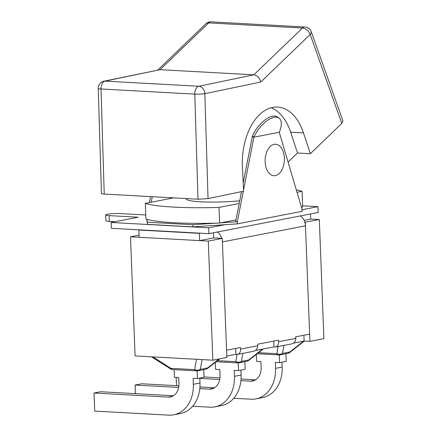 <?xml version="1.0" encoding="UTF-8"?>
<svg xmlns="http://www.w3.org/2000/svg" width="437" height="437" viewBox="0 0 437 437"><rect width="100%" height="100%" fill="white"/><g stroke="black" fill="none" stroke-linecap="round" stroke-linejoin="round"><path stroke-width="0.66" d="M239.716 200.807A37.254 4.474 177.8 0 1 186.189 198.824L186.184 198.567M239.186 203.505L219.013 207.417A82.833 9.953 177.8 0 1 145.313 203.369L173.647 197.879M296.324 189.92A82.833 9.953 177.8 0 1 302.071 191.313L297.029 192.291M145.313 203.369L145.914 219.008A82.833 9.953 -2.2 0 0 147.012 219.341A82.833 9.953 177.8 0 0 216.293 223.149A82.833 9.953 -2.2 0 0 219.609 223.05L235.975 219.882M301.437 207.187L302.666 206.947L302.071 191.313M219.609 223.05L219.013 207.417M241.508 191.646L235.63 221.641L237.335 221.734L220.63 222.854M301.721 207.133L302.109 211.322L237.417 223.864L192.881 226.858L147.526 224.367L147.012 219.341M216.293 223.149L192.799 224.727L147.444 222.236M252.389 136.038A2.436 1.906 -101 0 0 252.204 137.092L253.902 137.185L279.259 132.269A20.774 9.723 127.1 0 0 279.123 118.165A20.774 9.723 127.1 0 0 253.902 137.185L252.389 136.038A20.774 9.723 -52.9 0 1 277.61 117.018L279.123 118.165M279.259 132.269L302.027 209.186M243.212 182.966L252.204 137.092M237.417 223.864L237.335 221.734L243.3 191.275M243.556 189.964L253.902 137.185M151.191 202.233L152.273 196.705M149.405 202.577L150.574 196.612M192.799 224.727L192.881 226.858M146.766 219.27L147.526 224.367M341.805 123.425L342.914 120.803L311.275 31.754A7.161 3.212 160.4 0 1 310.194 34.463L341.805 123.425L310.325 153.715L303.475 132.908A53.014 32.327 -86.9 0 0 277.642 107.06A53.014 32.327 -86.9 0 0 242.426 167.218L243.622 191.209L208.034 198.617L204.838 93.682A7.161 0.787 178.3 0 1 194.793 94.13L197.994 199.212L208.034 198.617M104.23 194.066L101.023 88.979A7.161 0.787 178.3 0 1 98.238 88.443L101.439 193.465C101.504 193.76 102.433 193.957 104.23 194.066L197.994 199.212M283.995 154.791A15.759 9.614 93.1 0 0 275.6 144.259A15.759 9.614 93.1 0 0 265.139 159.467A15.759 9.614 93.1 0 0 273.873 175.734A15.759 9.614 93.1 0 0 283.995 154.791M310.325 153.715L297.515 153.01L290.665 132.203A53.014 32.327 93.1 0 0 271.175 107.764M297.515 153.01L288.081 162.083M205.789 23.838A7.161 7.161 0 0 1 211.147 21.85A7.161 4.37 -86.9 0 0 208.695 22.888L302.464 28.039L253.831 74.825C257.344 75.432 259.649 77.841 260.742 82.047L204.838 93.682A7.161 5.605 78.2 0 0 198.857 86.275L105.088 81.124A7.161 5.605 78.2 0 0 103.94 81.211L160.062 69.68L253.831 74.825L198.857 86.275A7.161 4.37 93.1 0 0 194.793 94.13L101.023 88.979A7.161 4.37 -86.9 0 1 105.088 81.124L160.062 69.68L208.695 22.888A7.161 4.752 -133.9 0 0 205.789 23.838L157.823 69.991M302.049 209.722L317.945 206.641L302.623 205.8M317.945 206.641L318.169 212.469L208.881 233.658L111.369 228.305L111.145 222.477L208.657 227.83L208.881 233.658M145.756 214.982L119.776 213.556A8.74 1.049 -2.2 0 0 110.572 213.791A8.74 1.049 -2.2 0 0 105.71 214.922A8.74 1.049 -2.2 0 0 109.113 215.621L138.25 217.222L111.145 222.477M105.71 214.922L105.934 220.751A8.74 1.049 -2.2 0 0 109.337 221.45L114.876 221.756M208.657 227.83L224.722 224.716M199.993 383.009L193.351 384.298A32.524 25.477 79 0 1 173.8 414.817L180.448 413.528A32.524 25.477 -101 0 0 199.993 383.009L199.807 378.103M173.8 414.817A32.524 25.477 79 0 1 168.851 415.15L94.698 411.08L94.004 393.027L100.652 391.738L173.407 395.731M193.351 384.298L193.121 378.327L197.431 378.562L204.074 377.278L203.779 369.664M197.131 370.871L197.431 378.562M174.117 369.626L174.412 377.3L178.722 377.535L178.952 383.506A14.328 11.225 -101 0 1 170.337 396.949A14.328 11.225 -101 0 1 168.158 397.096L94.004 393.027M207.777 368.249L207.608 367.932A5.73 4.49 79 0 1 205.335 369.363A5.73 5.73 0 0 0 207.777 368.249L219.795 358.848M219.03 358.996L207.608 367.932L200.359 369.336A5.73 5.009 -170.2 0 1 194.678 369.642A5.73 3.496 93.1 0 0 196.683 370.866A5.73 5.73 0 0 0 198.092 370.767A5.73 4.49 -101 0 0 200.359 369.336L202.041 359.596M196.464 359.29L194.678 369.642L170.883 368.336A5.73 0.972 122.5 0 1 170.124 368.67A5.73 5.73 0 0 0 172.888 369.555A5.73 3.496 -86.9 0 1 170.883 368.336L152.939 356.898M241.087 375.044L234.44 376.333A32.524 25.477 79 0 1 214.895 406.847L221.537 405.558A32.524 25.477 -101 0 0 241.087 375.044L240.896 370.139M214.895 406.847A32.524 25.477 79 0 1 209.94 407.18L192.651 406.235M234.44 376.333L234.21 370.363L238.52 370.598L245.162 369.309L244.873 361.699M238.225 362.901L238.52 370.598M215.239 362.41L215.501 369.336L219.811 369.571L220.04 375.541A14.328 11.225 -101 0 1 211.432 388.985A14.328 11.225 -101 0 1 209.252 389.132L199.818 388.613M178.651 387.45L135.099 385.057L135.426 393.65M214.496 387.766L199.949 386.969M178.886 385.811L141.741 383.773L135.099 385.057M262.566 349.114L248.697 359.968A5.73 4.49 79 0 1 246.424 361.394A5.73 5.73 0 0 0 248.866 360.285L248.697 359.968L241.453 361.372A5.73 5.009 -170.2 0 1 235.772 361.672A5.73 3.496 93.1 0 0 237.777 362.896A5.73 5.73 0 0 0 239.181 362.803A5.73 4.49 -101 0 0 241.453 361.372L242.83 353.358M282.176 367.075L275.534 368.364A32.524 25.477 79 0 1 255.984 398.883L262.632 397.594A32.524 25.477 -101 0 0 282.176 367.075L281.991 362.169M255.984 398.883A32.524 25.477 79 0 1 251.035 399.216L233.74 398.265M275.534 368.364L275.305 362.393L279.614 362.628L286.257 361.344L285.962 353.73M279.314 354.937L279.614 362.628M256.328 354.445L256.595 361.366L260.905 361.601L261.135 367.572A14.328 11.225 -101 0 1 252.52 381.015A14.328 11.225 -101 0 1 250.341 381.162L240.907 380.649M219.745 379.485L199.818 378.387M176.198 377.399L176.521 385.68M255.59 379.797L241.044 378.999M219.98 377.841L204.063 376.967M303.655 341.15L289.786 351.998A5.73 4.49 79 0 1 287.519 353.429A5.73 5.73 0 0 0 289.96 352.315L289.786 351.998L282.542 353.402A5.73 5.009 -170.2 0 1 276.861 353.708A5.73 3.496 93.1 0 0 278.866 354.931A5.73 5.73 0 0 0 280.275 354.833A5.73 4.49 -101 0 0 282.542 353.402L283.924 345.394M305.468 225.814L222.411 241.918L226.574 350.228L240.508 347.524L240.569 349.092C240.541 352.02 239.591 353.773 237.712 354.352L253.689 351.255C256.295 350.534 257.639 348.704 257.715 345.765L257.655 344.203L278.544 340.15L278.604 341.718C278.577 344.646 277.621 346.399 275.742 346.978L291.719 343.881C294.325 343.16 295.669 341.33 295.751 338.391L295.691 336.829L309.631 334.125L305.468 225.814A10.887 8.532 -101 0 0 300.377 215.922M275.742 346.978L273.961 346.907L273.737 341.084M237.712 354.352L235.931 354.276L235.707 348.458M217.32 232.025A10.887 8.532 79 0 1 221.794 238.34M213.458 232.774L213.655 237.892L199.671 240.607L139.119 237.28L138.846 230.031L199.392 233.358L199.671 240.607M200.266 233.189L199.392 233.358M139.72 229.862L138.846 230.031M304.108 220.357L310.702 219.079L310.505 213.955M213.655 237.892L222.275 238.367L208.285 241.077L130.505 236.805L139.042 235.15M310.702 219.079L319.321 219.549L304.851 222.236M235.931 354.276L226.792 356.051M273.961 346.907L255.508 350.485M319.321 219.549L323.893 338.664L309.909 341.373L304.125 341.057L293.538 343.111M304.125 341.057L303.901 335.234M222.275 238.367L226.852 357.477L212.863 360.192L135.082 355.92L130.505 236.805M309.909 341.373L305.332 222.264M212.863 360.192L208.285 241.077M303.475 132.908L290.665 132.203M260.742 82.047L310.194 34.463A7.161 4.752 -133.9 0 0 302.464 28.039A7.161 4.37 93.1 0 1 304.917 27.001L211.147 21.85M109.113 215.621L109.337 221.45M172.418 396.272L168.158 397.096M213.507 388.307L209.252 389.132M237.029 354.391L235.772 361.672L217.462 360.667M254.602 380.337L250.341 381.162M278.101 346.525L276.861 353.708L258.557 352.703M295.751 338.391L278.604 341.718M257.715 345.765L240.569 349.092M103.94 81.211A7.161 7.161 0 0 0 98.238 88.443M311.275 31.754A7.161 7.161 0 0 0 304.917 27.001M151.53 356.821L170.124 368.67M172.888 369.555L196.683 370.866M198.092 370.767L205.335 369.363M263.331 348.966L248.866 360.285M239.181 362.803L246.424 361.394M216.135 361.71L237.777 362.896M304.332 341.068L289.96 352.315M280.275 354.833L287.519 353.429M257.229 353.741L278.866 354.931"/></g></svg>
